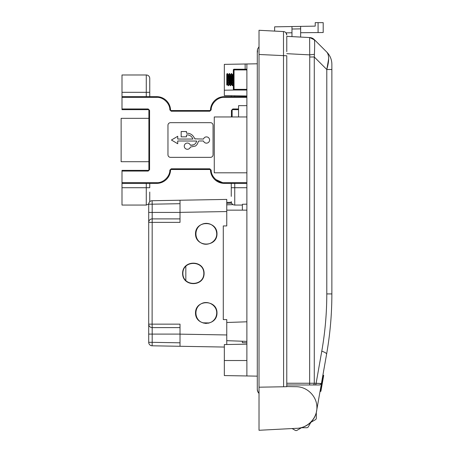 <?xml version="1.0" encoding="UTF-8"?>
<svg xmlns="http://www.w3.org/2000/svg" width="453" height="453" viewBox="0 0 453 453"><rect width="100%" height="100%" fill="white"/><g stroke="black" fill="none" stroke-linecap="round" stroke-linejoin="round"><path stroke-width="0.68" d="M231.347 202.315L226.76 202.434L226.76 211.551L180.017 212.366L180.017 200.232L226.76 199.411L226.76 225.928L223.289 225.928L223.289 319.586L226.76 319.586L226.76 344.546L226.76 334.96L180.017 334.144L180.017 324.144L152.117 324.144L152.18 327.615A3.471 3.471 0 0 1 148.709 324.144L148.709 204.184A3.471 3.471 0 0 1 152.117 200.719L180.017 200.232M226.76 202.434L226.76 199.411M226.76 204.835L233.046 204.614M257.293 50.821L257.287 63.794L246.879 63.975L246.879 375.962L257.287 376.149L257.287 389.535L257.468 390.888L258.776 393.181M286.772 41.557L286.772 44.473M283.606 386.766L259.02 387.196L259.02 54.485L286.772 55.776L286.772 386.709L283.606 386.766L283.487 31.563A3.471 3.471 0 0 1 286.772 35.028L286.002 32.843L291.975 32.792M257.519 52.157L257.468 49.264L259.02 46.738L259.02 45.521L259.02 54.485L259.02 30.283L283.487 31.563M259.02 387.196L259.02 430.282L296.103 428.34C307.242 428.419 317.004 418.663 316.919 407.524C317.004 396.386 307.242 386.63 296.103 386.709L286.772 386.551M286.772 43.267L286.772 36.353L309.739 37.554A6.937 6.937 0 0 1 314.28 39.581L326.789 52.084A17.344 17.344 0 0 1 331.868 64.349L331.868 293.923C331.868 314.105 330.112 334.184 326.596 354.161L316.307 412.536L316.307 418.187A1.733 1.733 0 0 1 315.441 419.688L310.894 422.315L308.272 426.856A1.733 1.733 0 0 1 306.766 427.728L301.517 427.728L296.975 430.35A1.733 1.733 0 0 1 295.237 430.35L292.117 428.549L275.673 429.41M259.02 40.56L259.02 30.283L274.631 31.098L274.631 26.84L315.214 26.132L315.214 22.65L323.199 22.65L323.199 32.52L318.085 32.565L318.085 22.65M286.772 51.636L286.772 44.326M246.879 375.962L224.331 375.571L224.331 344.563L246.879 344.172M226.76 210.147L246.879 210.147M208.437 223.589L203.708 223.674M185.826 266.109L185.826 280.679M202.746 322.825L209.405 322.944M224.331 347.055L152.117 345.798A3.471 3.471 0 0 1 148.709 342.326L148.709 324.144L152.117 324.144L152.18 218.895L180.017 218.895M180.017 327.615L152.18 327.615A3.471 3.471 0 0 1 148.709 324.144L148.709 334.093L152.18 334.093L152.18 342.326L148.709 342.326M152.117 345.798L152.18 342.326L180.017 342.813M148.709 204.184L152.18 204.184L152.18 212.423L148.709 212.423L148.709 222.366A3.471 3.471 0 0 1 152.18 218.895L152.18 212.423L180.017 212.423M180.017 203.697L152.18 204.184L152.117 200.719M180.017 346.285L180.017 334.144M203.827 273.391C203.935 286.687 182.769 286.687 182.876 273.391C182.769 260.101 203.935 260.101 203.827 273.391M204.099 273.391C204.212 259.756 182.497 259.756 182.604 273.391C182.497 287.032 204.212 287.032 204.099 273.391M206.613 323.414L204.926 323.334M208.25 323.227L203.686 323.102L201.053 322.055C194.252 318.34 194.218 307.661 200.996 303.901C207.627 299.886 216.879 305.22 216.727 312.972C216.551 317.179 214.626 320.299 210.939 322.332L208.25 323.227M216.998 312.961C217.112 299.32 195.396 299.32 195.503 312.961C195.396 326.602 217.112 326.602 216.998 312.961M201.596 224.445C204.496 223.091 207.423 223.012 210.385 224.201C214.399 226.149 216.517 229.354 216.727 233.816C216.885 241.692 207.349 247.01 200.736 242.729C193.958 238.708 194.467 227.808 201.596 224.445M216.998 233.822C217.112 220.186 195.396 220.186 195.503 233.822C195.396 247.463 217.112 247.463 216.998 233.822M152.18 218.895A3.471 3.471 0 0 0 148.709 222.366L180.017 222.366L180.017 212.366M149.75 78.443L149.75 92.321L149.75 78.443A3.471 3.471 0 0 0 146.279 74.977L121.999 74.977L121.999 109.666L148.188 109.666A0.696 0.696 0 0 1 148.884 110.356L148.884 169.677A0.696 0.696 0 0 1 148.188 170.368L121.999 170.368L121.999 205.062L146.279 205.062L148.709 204.065L149.082 202.616M149.348 202.185L149.586 201.879M246.879 342.813L242.372 342.655L242.372 341.222M246.879 204.133L242.372 204.292L242.372 210.147M246.879 63.975L245.147 64.003L245.147 69.224M246.879 95.979L224.331 95.589L224.331 90.209L234.269 90.034L224.331 90.209L224.331 64.366L245.147 64.003M246.879 321.794L226.76 322.496M246.879 341.381L226.76 340.679M246.879 105.651L238.555 105.651L238.555 116.959M246.879 172.808L214.275 172.808L214.275 116.959L246.879 116.959M195.13 139.048L193.788 137.072A7.491 7.491 0 0 0 187.248 133.233L186.477 133.154L186.477 131.534L181.166 131.534L181.166 136.84L186.477 136.84L186.477 134.983L187.248 134.898A5.827 5.827 0 0 1 192.332 137.882L192.916 139.048L177.729 139.048L177.729 136.285L171.432 140.017L177.729 143.748L177.729 140.985L196.71 141.047C195.753 144.122 193.657 145.509 190.419 145.215L190.345 145.158A3.126 3.126 0 0 0 184.263 146.166A3.126 3.126 0 0 0 190.373 147.078L195.47 146.036C197.791 144.077 197.349 143.612 198.556 141.245A0.402 0.402 0 0 1 198.929 140.985L203.216 140.985A0.402 0.402 0 0 1 203.584 141.234A3.126 3.126 0 0 0 209.592 140.017A3.126 3.126 0 0 0 203.584 138.805A0.402 0.402 0 0 1 203.216 139.048L194.779 138.845M148.884 161.698L121.132 161.698L121.132 118.335L148.884 118.335M149.75 192.049L149.75 201.591L149.75 192.049M190.419 145.215L193.703 144.841M146.279 205.062L146.279 187.718L149.75 187.718L149.75 183.38M149.75 96.659L149.75 92.321L146.279 92.321L146.279 74.977M121.999 183.38L156.687 183.38A13.873 13.873 0 0 0 170.549 170.164A0.696 0.696 0 0 1 171.24 169.501L209.779 169.501A0.696 0.696 0 0 1 210.469 170.164A13.873 13.873 0 0 0 224.331 183.38L246.879 183.38M246.879 96.659L224.331 96.659A13.873 13.873 0 0 0 210.469 109.869A0.696 0.696 0 0 1 209.779 110.532L171.24 110.532A0.696 0.696 0 0 1 170.549 109.869A13.873 13.873 0 0 0 156.687 96.659L121.999 96.659M231.268 196.387L231.268 187.718L231.268 196.387M231.268 95.708L231.268 96.659M170.566 122.672L210.458 122.672A2.599 2.599 0 0 1 213.057 125.277L213.057 154.762A2.599 2.599 0 0 1 210.458 157.361L170.566 157.361A2.599 2.599 0 0 1 167.961 154.762L167.961 125.277A2.599 2.599 0 0 1 170.566 122.672M246.879 97.35L224.331 97.35C217.893 96.902 211.024 103.448 211.166 109.903L209.779 111.223L171.24 111.223L169.858 109.903C170 103.454 163.131 96.902 156.687 97.35L121.999 97.35M231.443 116.959L231.443 110.356L232.831 108.969L232.831 109.666A0.696 0.696 0 0 0 232.134 110.356A0.696 0.696 0 0 1 232.831 109.666L238.555 109.666M232.134 116.959L232.134 110.356L231.443 110.356M121.999 182.684L156.687 182.684C163.125 183.131 170 176.585 169.858 170.13L171.24 168.81L209.779 168.81L211.166 170.13C211.024 176.579 217.893 183.137 224.331 182.684L224.331 183.38M121.999 108.969L148.188 108.969L149.575 110.356L149.575 169.677L148.188 171.064L121.999 171.064M169.858 109.903L170.549 109.869A13.873 13.873 0 0 0 156.687 96.659L156.687 97.35M211.166 170.13L210.469 170.164A0.696 0.696 0 0 0 209.779 169.501L209.779 168.81M215.719 179.484L222.417 182.548M231.268 183.38L231.268 187.718L234.739 187.718L234.739 205.062L242.372 205.062M231.268 201.591A3.471 3.471 0 0 0 234.739 205.062M246.879 90.034L234.042 90.034A0.696 0.696 0 0 1 233.352 89.343L233.352 69.915L234.042 69.915L234.042 89.343L246.879 89.343M246.879 69.915L234.042 69.915L234.042 69.224A0.696 0.696 0 0 0 233.352 69.915A0.696 0.696 0 0 1 234.042 69.224L246.879 69.224M233.352 76.274L232.961 83.012M231.625 73.584L232.361 75.198L233.272 84.626L232.559 85.538L231.63 73.584L230.883 83.007M229.546 73.584L230.232 74.904L231.194 84.626L230.588 85.674L230.435 85.294L229.541 73.573L228.799 83.012M227.463 73.584L228.216 75.334L229.11 84.626L228.476 85.702L228.306 84.943L227.434 73.562L226.76 82.338L226.76 75.798L226.76 83.46L226.981 84.66L227.208 83.646L227.757 76.251M228.012 80.73L227.531 84.632L226.76 75.798L226.76 74.167L227.191 73.658L227.972 84.66L228.136 85.674L228.323 85.062M228.629 80.736L228.884 76.251M230.096 80.736L229.546 84.428L228.572 74.632L229.178 73.584L229.314 73.867L230.249 85.702L230.968 76.251M232.179 80.73L231.676 84.592L230.651 74.632L231.29 73.562L231.443 74.179L232.112 84.434L232.298 85.674L232.485 85.062M232.791 80.736L233.046 76.251M226.76 82.338L226.76 85.09M229.11 84.626L229.841 76.251M231.194 84.626L231.919 76.251M233.352 80.538L232.91 75.022L232.683 74.773L232.485 76.37M230.651 74.632L230.401 76.37M228.572 74.632L228.323 76.37M325.464 360.605L325.752 358.957M321.273 384.354L320.673 387.762L321.273 384.354L321.789 384.444L321.256 387.457L320.65 387.876L321.562 387.508L321.273 387.343L321.789 384.444L321.42 386.505M323.844 49.139L326.789 52.084C329.263 55.102 329.263 60.906 326.789 69.502L326.789 293.923L326.789 69.502L314.28 56.993L314.28 383.244L321.415 383.544A101.376 17.344 100 0 1 321.296 384.218M286.772 44.003L286.772 48.024M316.806 409.688A20.815 20.815 0 0 1 296.103 428.34M309.648 384.976L314.897 384.976A1.733 1.229 -90 0 0 316.12 383.244L321.415 383.544L319.71 384.976L286.772 384.976L309.648 384.976L309.739 56.993L314.28 56.993L314.41 54.332C314.733 46.319 314.733 41.495 314.41 39.864L309.739 37.554M328.64 58.873L326.789 69.502L331.868 69.502M309.739 56.993L309.62 37.548A6.937 6.897 93 0 1 314.41 39.864M300.65 32.718L318.085 32.565M291.975 36.625L291.975 29.015L300.65 28.867L300.65 26.387L300.65 37.078M291.975 29.015L291.975 26.54M323.697 375.407L323.385 375.35L323.697 375.407L323.385 375.39L321.789 384.444L322.094 384.501L321.585 387.394M321.619 387.179L321.505 387.825L320.86 387.553M319.988 391.635L320.9 391.267L321.505 387.825M321.2 387.774L320.594 391.211M321.273 387.343L320.673 387.762L321.341 386.958M322.094 384.501L323.691 375.441M322.961 374.784L323.385 375.39M286.772 53.675L309.62 54.87L314.41 54.332M246.879 360.52L224.331 360.52M152.18 327.615L152.18 334.093L180.017 334.093M226.76 203.301L231.653 203.176M121.999 187.718L146.279 187.718L146.279 183.38M121.999 92.321L146.279 92.321L146.279 96.659M148.188 108.969L148.188 109.666A0.696 0.696 0 0 1 148.884 110.356L149.575 110.356M149.575 169.677L148.884 169.677A0.696 0.696 0 0 1 148.188 170.368L148.188 171.064M156.687 182.684L156.687 183.38A13.873 13.873 0 0 0 170.549 170.164A0.696 0.696 0 0 1 171.24 169.501L171.24 168.81M224.331 97.35L224.331 96.659A13.873 13.873 0 0 0 210.469 109.869A0.696 0.696 0 0 1 209.779 110.532L209.779 111.223M171.24 111.223L171.24 110.532A0.696 0.696 0 0 1 170.549 109.869M234.739 95.77L234.739 96.659M211.166 109.903L210.469 109.869M169.858 170.13L170.549 170.164M234.739 183.38L234.739 187.718L246.879 187.718M232.831 108.969L238.555 108.969M224.331 182.684L246.879 182.684M234.042 90.034L234.042 89.343L233.352 89.343A0.696 0.696 0 0 0 234.042 90.034M316.12 383.244L321.783 351.149C325.107 332.219 326.777 313.142 326.789 293.923L331.868 293.923M286.772 383.244L314.28 383.244A1.733 1.229 -90 0 1 313.057 384.976M326.596 354.161A17.344 2.967 -170 0 0 321.783 351.149M258.816 393.215L257.865 391.919L257.287 389.529L257.474 390.916L259.02 393.408M257.287 50.617L257.287 389.529M231.596 73.562L231.29 73.562M229.512 73.562L229.207 73.562M227.434 73.562L227.129 73.562M232.638 85.702L232.332 85.702M230.554 85.702L230.249 85.702M228.476 85.702L228.17 85.702M226.993 84.66L227.565 84.66M229.076 84.66L229.648 84.66M231.155 84.66L231.732 84.66M228.052 74.598L228.606 74.598M230.135 74.598L230.69 74.598M232.213 74.598L232.768 74.598M226.76 85.096L227.032 84.626M228.136 85.674L227.531 84.626M230.22 85.674L229.609 84.626M232.298 85.674L231.693 84.626M233.34 73.584L232.734 74.632"/></g></svg>
